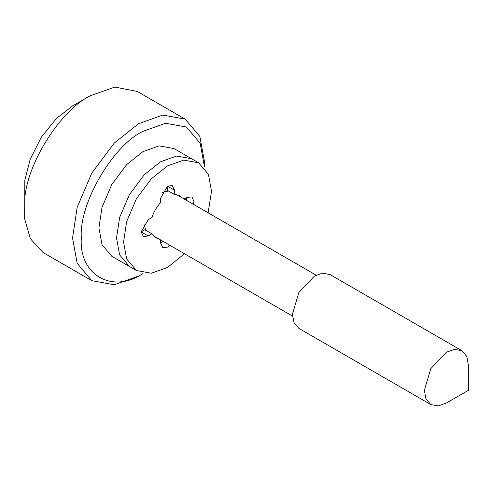 <?xml version="1.0" encoding="UTF-8"?>
<svg xmlns="http://www.w3.org/2000/svg" width="493" height="493" viewBox="0 0 493 493"><rect width="100%" height="100%" fill="white"/><g stroke="black" fill="none" stroke-linecap="round" stroke-linejoin="round"><path stroke-width="0.74" d="M138.515 276.074L114.234 284.744L91.871 280.696L77.179 263.354L72.551 237.99L77.179 207.276L91.871 172.969L114.234 143.099L138.515 123.731L162.795 115.06L185.158 119.109L199.85 136.45L204.484 161.815L204.484 166.893L200.158 143.223L186.446 127.034L165.574 123.256L142.915 131.348C112.453 145.755 78.59 204.404 81.345 237.99C78.59 274.755 112.453 294.303 142.915 273.535M184.487 253.735L167.54 267.44L151.351 273.221L136.444 270.521L111.819 256.305L102.02 244.744L98.933 227.834L102.02 207.356L111.819 184.487L126.726 164.57L142.915 151.659L159.103 145.879L174.011 148.578L191.598 158.734L176.691 156.034L160.502 161.815L144.313 174.725L129.406 194.643L119.614 217.512L116.527 237.99L119.614 254.899L129.406 266.46L119.614 254.899L116.527 237.99L119.614 217.512L129.406 194.643L144.313 174.725L160.502 161.815L176.691 156.034L191.598 158.734L198.636 162.801L208.428 174.362L211.522 191.272L208.12 212.797M143.857 223.927L145.836 230.317M168.52 191.037L161.994 192.516M430.814 404.568L298.881 328.393L293.982 322.613L292.435 314.158L298.881 292.485L314.429 276.074L322.521 273.184L329.977 274.533L461.91 350.702L466.803 356.488L468.35 364.943L468.35 390.333L446.362 403.027L438.265 405.918L430.814 404.568L425.915 398.788L424.374 390.333L430.814 368.659L446.362 352.242L454.454 349.352L461.91 350.702M43.094 252.533L30.387 238.748L24.65 218.923L24.823 180.228L30.209 159.251L41.264 137.27L56.399 118.486L72.551 105.958M24.65 200.645C26.086 164.865 59.918 110.697 90.139 95.802L114.826 87.082L137.183 91.415M446.362 403.027L468.35 390.333M162.856 241.243L160.502 243.067L160.502 239.888M158.45 238.704L155.412 237.669L151.899 233.818L144.862 229.756L141.152 231.895L148.19 235.956L143.395 236.548L141.152 231.895L148.19 219.705L151.899 217.567C153.724 211.996 156.589 207.023 160.502 202.66L160.502 198.377L167.54 186.194L172.236 185.553L174.577 190.255L174.577 194.538L179.668 195.653L182.083 197.767M169.888 245.304L167.54 247.129L162.844 247.763L160.502 243.067M136.444 270.521L126.652 258.961L123.564 242.051L126.652 221.573L136.444 198.704L151.351 178.793L167.54 165.876L183.729 160.096L198.636 162.801M184.136 198.95L186.89 197.366L191.987 196.941L193.928 201.427L193.521 204.373M151.899 233.818L148.19 235.956M174.577 190.255L167.54 186.194L167.54 190.477L174.577 194.538M186.89 197.366L186.49 200.312M90.145 95.796L72.545 105.958M316.136 275.162L176.63 194.618M152.996 235.555L292.503 316.099M43.495 252.767L91.871 280.696M185.158 119.109L136.783 91.18"/></g></svg>
